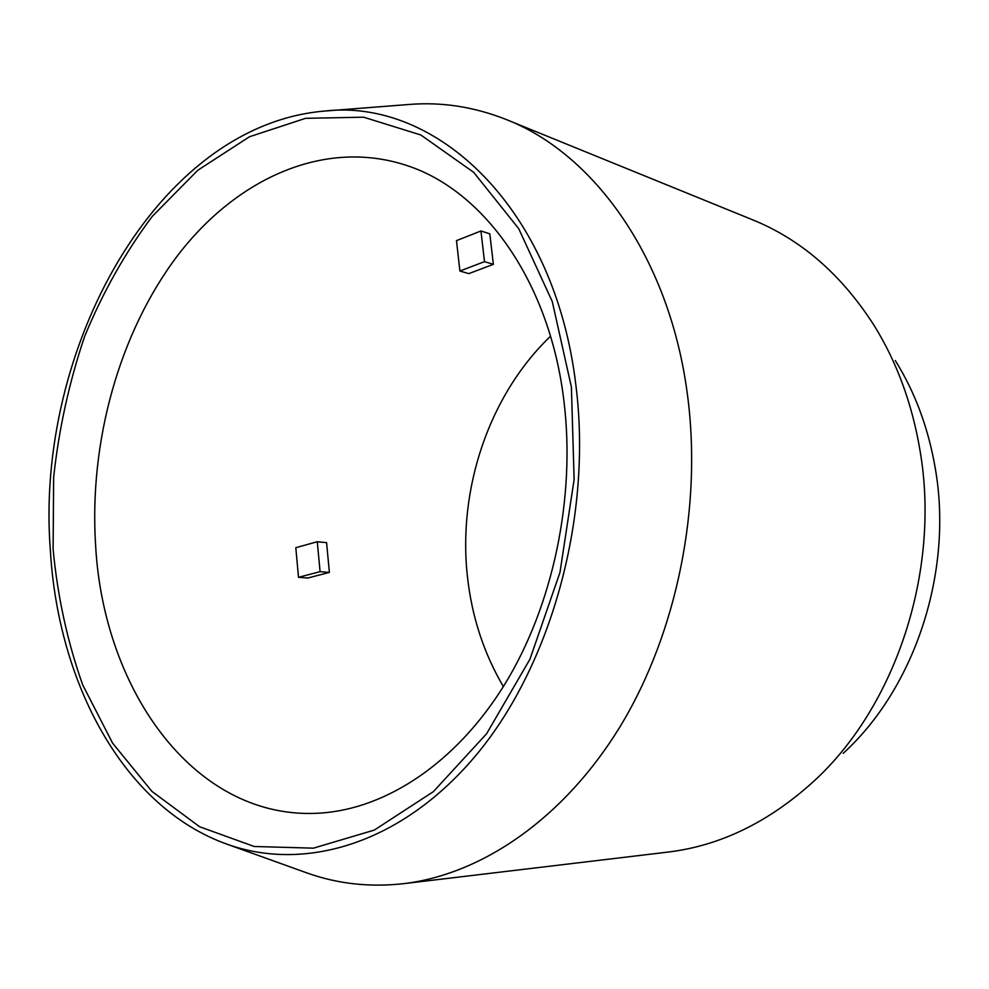 <?xml version="1.0" encoding="UTF-8"?>
<svg xmlns="http://www.w3.org/2000/svg" width="989" height="989" viewBox="0 0 989 989"><rect width="100%" height="100%" fill="white"/><g stroke="black" fill="none" stroke-linecap="round" stroke-linejoin="round"><path stroke-width="1.48" d="M843.209 753.309C914.59 688.418 953.322 572.31 935.384 468.996C928.597 428.756 915.245 392.608 895.317 360.577M304.921 872.211L307.159 873.015C337.669 883.882 369.837 887.43 403.648 883.659L667.612 852.135C719.72 845.929 768.255 822.489 813.193 781.804C895.453 707.222 940.848 571.061 920.042 450.638C912.179 403.747 896.763 361.85 873.806 324.961C841.021 274.052 800.274 238.856 751.566 219.385L507.79 120.164M403.648 883.659C481.952 874.313 564.225 818.533 620.795 725.456C677.045 632.268 702.647 505.972 687.244 393.226C669.17 256.893 593.227 152.751 505.107 119.076C473.434 106.713 441.44 101.842 409.125 104.463L324.738 111.052C156.583 124.997 34.59 349.686 50.352 550.23C58.067 683.51 123.687 807.568 227.445 844.346C305.836 872.323 403.648 843.234 477.947 752.938C552.01 662.791 592.337 515.677 575.932 385.599C555.064 207.566 436.223 98.084 324.738 111.052M95.624 545.582C103.598 691.67 196.069 821.933 321.116 813.045C386.662 808.433 456.312 762.816 504.761 684.326C552.925 605.738 575.783 497.887 563.953 401.25C549.822 281.395 483.72 190.494 407.023 165.583C324.367 138.101 236.544 178.626 177.76 255.36C119.063 332.873 88.936 442.281 95.624 545.582M571.395 387.02L574.127 479.504L559.972 572.446L529.956 659.181L486.588 733.764L433.367 791.645L374.312 830.092L313.402 848.166L254.198 846.485L199.617 826.742L151.898 791.373L112.598 743.147L82.705 684.895C67.512 642.096 57.646 596.923 53.109 549.365L53.653 477.267C58.907 428.917 69.218 382.014 84.597 336.532C102.708 292.546 125.244 252.504 152.219 216.418L197.8 170.256L249.525 136.729L305.589 118.321L363.643 117.197L420.807 134.974L473.706 172.346L518.706 228.632L552.27 301.534L571.395 387.02M298.505 577.316L295.81 547.696L317.284 541.737L320.077 571.654L298.505 577.316L307.839 578.021L329.386 572.396L320.077 571.654M550.514 336.235C489.061 395.081 457.573 489.11 467.476 576.97C471.901 616.852 483.868 653.383 503.364 686.589M480.951 230.969L484.499 261.652L459.897 271.023L456.473 240.636L480.951 230.969L489.815 233.837L493.363 264.335L484.499 261.652M493.363 264.335L468.811 273.619L459.897 271.023M329.386 572.396L326.58 542.652L317.284 541.737M227.445 844.346L307.159 873.015M407.023 165.583L408.989 166.276"/></g></svg>
